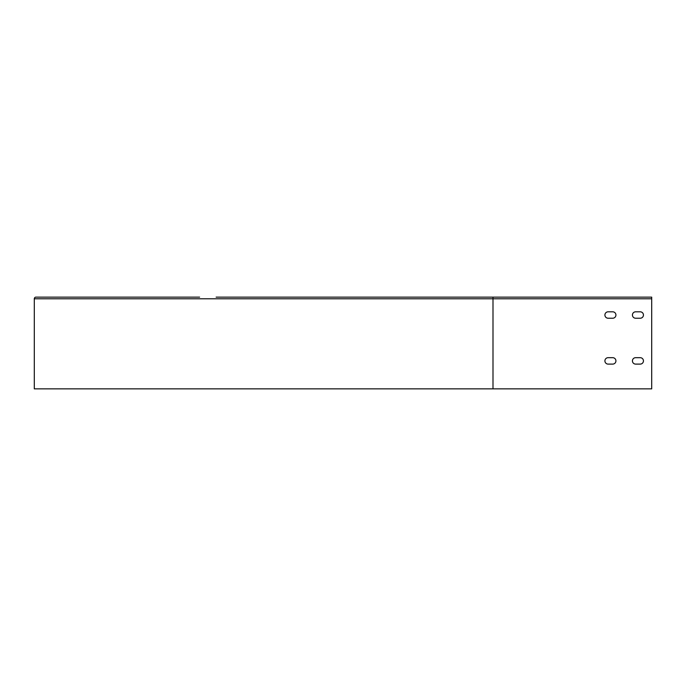 <?xml version="1.0" encoding="UTF-8"?>
<svg xmlns="http://www.w3.org/2000/svg" width="686" height="686" viewBox="0 0 686 686"><rect width="100%" height="100%" fill="white"/><g stroke="black" fill="none" stroke-linecap="round" stroke-linejoin="round"><path stroke-width="1.03" d="M492.994 388.868L492.994 298.779L651.7 298.779L651.7 388.868L34.3 388.868L34.3 298.779A1.655 1.655 0 0 1 35.955 297.132L199.609 297.132M34.3 298.779L492.994 298.779L492.994 297.132L216.124 297.132M608.122 364.103A3.207 3.207 0 0 1 604.915 360.887A3.207 3.207 0 0 1 608.122 357.68L612.709 357.68A3.207 3.207 0 0 1 615.925 360.887A3.207 3.207 0 0 1 612.709 364.103L608.122 364.103A3.207 3.207 0 0 1 604.915 360.887A3.207 3.207 0 0 1 608.122 357.68M608.122 318.227A3.207 3.207 0 0 1 604.915 315.02A3.207 3.207 0 0 1 608.122 311.813L612.709 311.813A3.207 3.207 0 0 1 615.925 315.02A3.207 3.207 0 0 1 612.709 318.227L608.122 318.227A3.207 3.207 0 0 1 604.915 315.02A3.207 3.207 0 0 1 608.122 311.813M34.3 357.68L34.3 364.103L34.3 357.68M34.3 311.813L34.3 318.227L34.3 311.813M492.994 297.132L651.7 297.132L651.7 298.779M640.235 357.68A3.207 3.207 0 0 1 643.442 360.887A3.207 3.207 0 0 1 640.235 364.103L635.648 364.103A3.207 3.207 0 0 1 632.432 360.887A3.207 3.207 0 0 1 635.648 357.68L640.235 357.68M640.235 311.813A3.207 3.207 0 0 1 643.442 315.02A3.207 3.207 0 0 1 640.235 318.227L635.648 318.227A3.207 3.207 0 0 1 632.432 315.02A3.207 3.207 0 0 1 635.648 311.813L640.235 311.813"/></g></svg>
